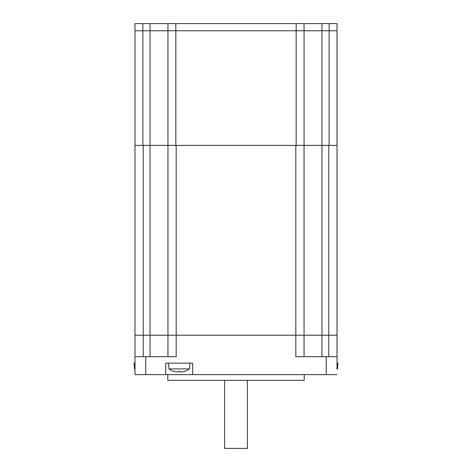 <?xml version="1.0" encoding="UTF-8"?>
<svg xmlns="http://www.w3.org/2000/svg" width="472" height="472" viewBox="0 0 472 472"><rect width="100%" height="100%" fill="white"/><g stroke="black" fill="none" stroke-linecap="round" stroke-linejoin="round"><path stroke-width="0.71" d="M165.784 374.615L165.784 363.151L192.647 363.151L192.647 374.615L145.742 374.615L145.742 356.708L176.186 356.708L176.186 335.214L167.943 335.214L167.943 356.708M337.008 368.886L337.468 368.886A17.57 17.57 0 0 1 337.008 369.204L337.008 335.214L328.766 335.214L337.008 335.214L337.008 120.608M192.647 374.615L337.008 374.615M145.742 356.708L134.992 356.708L134.992 335.214L150.037 335.214L134.992 335.214L134.992 374.615L145.742 374.615M304.056 356.708L304.056 145.382L321.963 145.382L150.037 145.382L167.943 145.382L167.943 335.214L150.037 335.214L304.056 335.214L295.814 335.214L295.814 356.708L326.258 356.708L326.258 374.615M304.056 335.214L328.766 335.214L304.056 335.214M326.258 356.708L337.008 356.708L337.008 363.151L337.97 363.151L337.468 368.886M167.767 374.615L167.767 380.343L304.233 380.343L304.233 374.615M224.631 380.343L224.631 448.4L247.369 448.4L247.369 380.343M321.963 356.708L321.963 145.382L337.008 145.382L337.008 23.6L134.992 23.6L134.992 30.763L142.874 30.763L134.992 30.763L134.992 145.382L142.874 145.382L142.874 23.6M143.234 356.708L143.234 145.382L150.037 145.382L142.874 145.382M167.943 145.382L167.943 30.763L142.874 30.763L150.037 30.763L150.037 23.6M150.037 356.708L150.037 30.763L175.826 30.763L167.943 30.763L167.943 23.6M296.174 145.382L296.174 30.763L304.056 30.763L175.826 30.763L175.826 23.6M328.766 356.708L328.766 145.382L321.963 145.382L321.963 30.763L329.126 30.763L304.056 30.763L304.056 23.6M329.126 145.382L329.126 30.763L337.008 30.763L329.126 30.763L329.126 23.6M304.056 145.382L304.056 30.763L321.963 30.763L321.963 23.6M296.174 23.6L296.174 30.763L175.826 30.763L175.826 145.382M134.992 363.151L134.03 363.151L134.532 368.886L134.992 368.886M182.08 371.912A17.535 17.535 0 0 0 184.163 371.434A17.535 17.535 0 0 1 182.08 371.912L180.292 371.912L180.292 371.434A17.08 14.791 0 0 1 178.145 371.434L178.145 371.912L176.351 371.912A17.535 17.535 0 0 1 174.274 371.434A17.535 17.535 0 0 0 176.351 371.912M184.163 371.434L184.18 371.464A17.57 17.57 0 0 0 189.461 368.886L168.976 368.886A17.57 17.57 0 0 0 174.257 371.464L174.274 371.434M178.145 371.912L178.145 371.434L178.145 371.912M168.976 368.886L168.475 363.151L189.962 363.151L189.461 368.886M176.186 145.382L295.814 145.382L295.814 335.214L176.186 335.214L176.186 145.382M337.008 145.382L337.008 335.214M134.992 145.382L134.992 335.214M134.532 368.886A17.57 17.57 0 0 0 134.992 369.204"/></g></svg>
